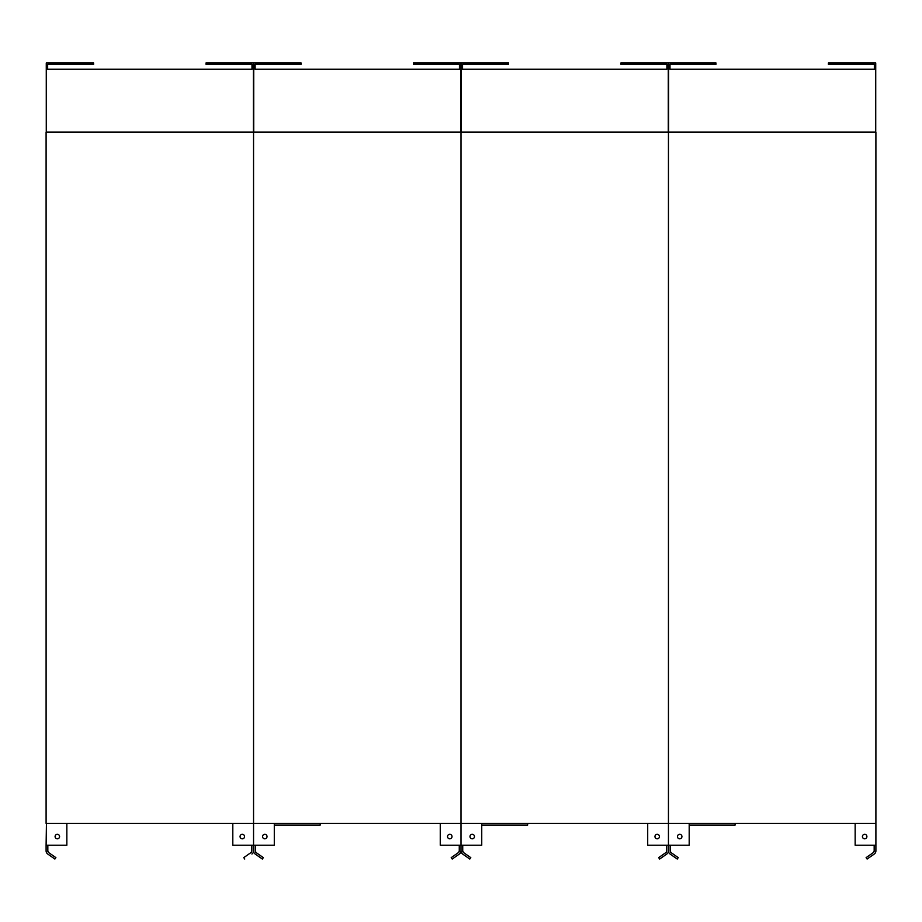 <?xml version="1.0" encoding="UTF-8"?>
<svg xmlns="http://www.w3.org/2000/svg" width="922" height="922" viewBox="0 0 922 922"><rect width="100%" height="100%" fill="white"/><g stroke="black" fill="none" stroke-linecap="round" stroke-linejoin="round"><path stroke-width="1.38" d="M459.271 845.209L459.26 851.087L458.534 852.504L451.215 857.633L452.206 859.039L459.375 854.026L452.206 859.039L451.215 857.633M459.525 853.922L459.375 854.026A3.803 3.803 0 0 0 461 850.914L461 845.209L461 850.914L461 845.209L461 850.914L461 845.209L481.745 845.209L481.745 823.427M458.384 852.608L458.534 852.504A2.075 2.075 0 0 0 459.271 850.914A2.075 2.075 0 0 1 458.384 852.608L458.384 852.608M262.344 859.039L263.335 857.633L262.344 859.039L255.025 853.922M255.29 851.087L256.166 852.608A2.075 2.075 0 0 1 255.279 850.914L255.279 845.209M255.279 850.914A2.075 2.075 0 0 0 256.016 852.504L263.335 857.633M255.175 854.026A3.803 3.803 0 0 1 253.55 850.914L253.55 845.209L274.295 845.209L274.295 823.427M449.763 838.813A2.247 2.247 0 0 1 447.815 835.447A2.247 2.247 0 0 1 451.711 835.447A2.247 2.247 0 0 1 449.763 838.813M440.255 823.427L440.255 845.209L461 845.209L461 823.772L461 845.209M320.188 823.427L320.188 825.086L274.295 825.086M264.787 838.813A2.247 2.247 0 0 1 262.839 835.447A2.247 2.247 0 0 1 266.735 835.447A2.247 2.247 0 0 1 264.787 838.813M232.805 823.427L232.805 845.209L253.55 845.209L253.55 823.772L253.55 850.914A3.803 3.803 0 0 1 251.925 854.026L252.075 853.922M253.896 823.427L253.204 823.427M461 823.427L461 132.111L875.9 132.111L875.9 823.427L668.45 823.427L668.45 132.111L668.45 823.427L253.55 823.427L253.55 132.111L461 132.111L461 823.427M255.452 69.185L459.098 69.185L255.452 69.185A1.729 1.729 0 0 0 255.106 69.219L255.106 64.344L301.056 64.344L301.056 62.961L253.723 62.961L253.723 132.111M459.098 69.185A1.729 1.729 0 0 1 459.444 69.219L459.444 64.344L413.494 64.344L413.494 62.961L460.827 62.961L460.827 132.111M281.21 64.344L281.21 62.961M257.007 64.344L257.007 62.961M433.34 64.344L433.34 62.961M457.543 64.344L457.543 62.961M666.721 845.209L666.71 851.087L665.984 852.504L658.665 857.633L659.656 859.039L666.825 854.026L659.656 859.039L658.665 857.633M666.975 853.922L666.825 854.026A3.803 3.803 0 0 0 668.45 850.914L668.45 823.772L668.45 845.209L689.195 845.209L689.195 823.427M665.834 852.608L665.984 852.504A2.075 2.075 0 0 0 666.721 850.914A2.075 2.075 0 0 1 665.834 852.608L665.834 852.608M469.794 859.039L470.785 857.633L469.794 859.039L462.475 853.922M462.74 851.087L463.616 852.608A2.075 2.075 0 0 1 462.729 850.914L462.729 845.209M462.729 850.914A2.075 2.075 0 0 0 463.466 852.504L470.785 857.633M462.625 854.026A3.803 3.803 0 0 1 461 850.914M657.213 838.813A2.247 2.247 0 0 1 655.265 835.447A2.247 2.247 0 0 1 659.161 835.447A2.247 2.247 0 0 1 657.213 838.813M647.705 823.427L647.705 845.209L668.45 845.209M527.638 823.427L527.638 825.086L481.745 825.086M472.237 838.813A2.247 2.247 0 0 1 470.289 835.447A2.247 2.247 0 0 1 474.185 835.447A2.247 2.247 0 0 1 472.237 838.813M462.556 69.219A1.729 1.729 0 0 1 462.902 69.185A1.729 1.729 0 0 0 462.556 69.219L462.556 64.344L508.506 64.344L508.506 62.961L461.173 62.961L461.173 132.111M666.548 69.185L462.902 69.185L666.548 69.185A1.729 1.729 0 0 1 666.894 69.219L666.894 64.344L620.944 64.344L620.944 62.961L668.277 62.961L668.277 132.111M488.66 64.344L488.66 62.961M464.458 64.344L464.458 62.961M640.79 64.344L640.79 62.961M664.993 64.344L664.993 62.961M874.16 851.087L873.434 852.504M874.425 853.922L870.483 856.688L874.425 853.922M867.106 859.039L874.275 854.026L867.106 859.039L866.115 857.633L867.106 859.039M875.9 823.772L875.9 850.914A3.803 3.803 0 0 1 874.275 854.026M855.155 823.427L855.155 845.209L875.9 845.209L875.9 850.914M874.171 845.209L874.171 850.914A2.075 2.075 0 0 1 873.284 852.608L866.115 857.633M864.663 838.813A2.247 2.247 0 0 1 862.715 835.447A2.247 2.247 0 0 1 866.611 835.447A2.247 2.247 0 0 1 864.663 838.813M677.244 859.039L678.235 857.633L677.244 859.039L670.075 854.026A3.803 3.803 0 0 1 668.45 850.914M670.19 851.087L671.066 852.608A2.075 2.075 0 0 1 670.179 850.914L670.179 845.209M678.235 857.633L670.916 852.504A2.075 2.075 0 0 1 670.179 850.914M679.687 838.813A2.247 2.247 0 0 1 677.739 835.447A2.247 2.247 0 0 1 681.635 835.447A2.247 2.247 0 0 1 679.687 838.813M735.088 823.427L735.088 825.086L689.195 825.086M670.352 69.185L873.998 69.185L670.352 69.185A1.729 1.729 0 0 0 670.006 69.219L670.006 64.344L715.956 64.344L715.956 62.961L668.623 62.961L668.623 132.111M873.998 69.185A1.729 1.729 0 0 1 874.344 69.219L874.344 64.344L828.394 64.344L828.394 62.961L875.727 62.961L875.727 132.111M696.11 64.344L696.11 62.961M671.908 64.344L671.908 62.961M848.24 64.344L848.24 62.961M872.443 64.344L872.443 62.961M251.821 845.209L251.81 851.087L251.084 852.504L243.765 857.633L244.756 859.039L243.765 857.633M250.934 852.608L251.084 852.504A2.075 2.075 0 0 0 251.821 850.914A2.075 2.075 0 0 1 250.934 852.608L250.934 852.608M54.894 859.039L55.885 857.633L54.894 859.039L47.575 853.922M47.84 851.087L48.716 852.608A2.075 2.075 0 0 1 47.829 850.914L47.829 845.209M47.829 850.914A2.075 2.075 0 0 0 48.566 852.504L55.885 857.633M47.725 854.026A3.803 3.803 0 0 1 46.1 850.914L46.1 845.209L66.845 845.209L66.845 823.427M242.313 834.318A2.247 2.247 0 0 1 244.261 837.695A2.247 2.247 0 0 1 240.365 837.695A2.247 2.247 0 0 1 242.313 834.318M253.55 845.209L253.55 850.914M57.337 838.813A2.247 2.247 0 0 1 55.09 836.565A2.247 2.247 0 0 1 57.337 834.318A2.247 2.247 0 0 1 59.584 836.565A2.247 2.247 0 0 1 57.337 838.813M46.1 845.209L46.446 823.427M253.55 823.427L253.55 132.111L46.1 132.111L46.1 823.427L253.55 823.427M48.002 69.185L251.648 69.185L48.002 69.185A1.729 1.729 0 0 0 47.656 69.219L47.656 64.344L93.606 64.344L93.606 62.961L46.273 62.961L46.273 132.111M251.648 69.185A1.729 1.729 0 0 1 251.994 69.219L251.994 64.344L206.044 64.344L206.044 62.961L253.377 62.961L253.377 132.111M73.76 64.344L73.76 62.961M49.558 64.344L49.558 62.961M225.89 64.344L225.89 62.961M250.093 64.344L250.093 62.961"/></g></svg>
